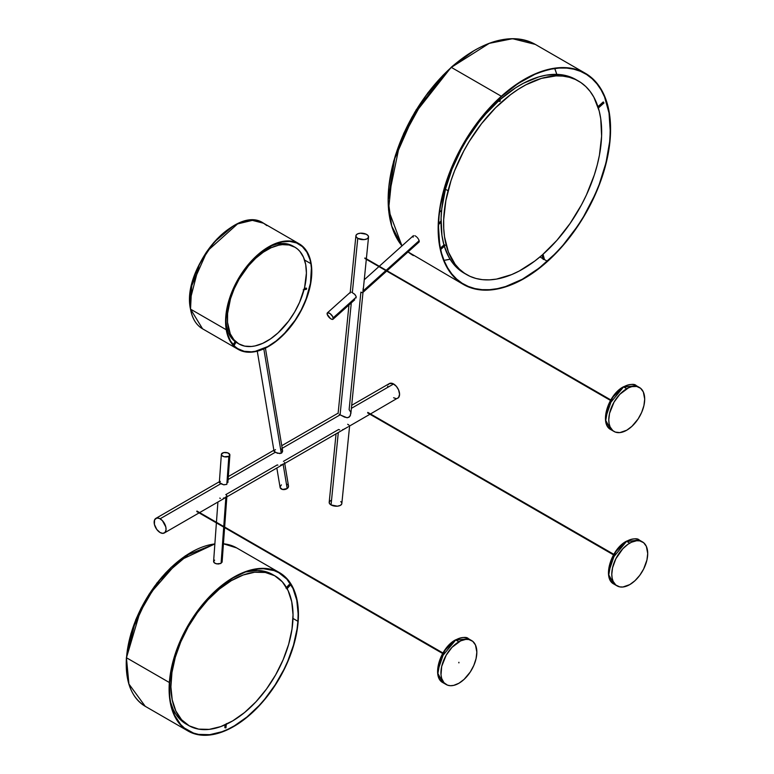 <?xml version="1.0" encoding="UTF-8"?>
<svg xmlns="http://www.w3.org/2000/svg" width="774" height="774" viewBox="0 0 774 774"><rect width="100%" height="100%" fill="white"/><g stroke="black" fill="none" stroke-linecap="round" stroke-linejoin="round"><path stroke-width="1.16" d="M626.156 541.568L639.285 540.059A25.397 14.667 120 0 0 626.592 541.316L629.746 543.135A25.397 14.667 -60 0 1 642.449 541.877A25.397 14.667 -60 0 1 646.348 562.234A25.397 14.667 -60 0 1 629.746 584.622A25.397 14.667 -60 0 1 617.052 585.879A25.397 14.667 -60 0 1 613.153 565.523A25.397 14.667 -60 0 1 629.746 543.135L626.592 541.316A25.397 14.667 120 0 0 609.989 563.695A25.397 14.667 120 0 0 613.888 584.051L608.761 574.859L611.47 559.602L626.592 541.316L615.572 551.785L608.625 572.17M458.885 662.776L458.885 662.283L458.885 662.776M458.798 662.805L458.885 662.283L458.953 662.825M455.286 640.214L468.425 638.705A25.397 14.667 120 0 0 455.722 639.963L458.885 641.791A25.397 14.667 -60 0 1 471.589 640.533A25.397 14.667 -60 0 1 475.478 660.89A25.397 14.667 -60 0 1 458.885 683.268A25.397 14.667 -60 0 1 446.182 684.526A25.397 14.667 -60 0 1 442.293 664.169A25.397 14.667 -60 0 1 458.885 641.791L455.722 639.963A25.397 14.667 120 0 0 439.129 662.351A25.397 14.667 120 0 0 443.018 682.707L437.891 673.506L440.599 658.248L455.722 639.963L444.702 650.431L437.765 670.826M227.875 482.579L227.304 480.644M221.364 454.396L219.332 482.483L223.463 484.737L226.821 484.379L228.852 456.341A4.267 2.235 -175.8 0 1 224.063 456.708A4.267 2.235 -175.8 0 1 221.364 454.396A4.267 2.235 -175.8 0 1 222.399 453.071A4.267 2.235 -175.8 0 1 227.179 452.693A4.267 2.235 -175.8 0 1 229.878 455.015A4.267 2.235 -175.8 0 1 228.852 456.341L226.821 484.379L223.88 484.824L220.793 483.74L160.112 518.783A8.437 4.867 60 0 1 165.617 526.214A8.437 4.867 60 0 1 164.32 532.967A8.437 4.867 60 0 1 160.112 532.551A8.437 4.867 60 0 1 154.597 525.12A8.437 4.867 60 0 1 155.893 518.357A8.437 4.867 60 0 1 160.112 518.783L220.793 483.74L219.342 482.55L220.338 481.399M222.08 562.282L221.2 560.628M225.873 497.44L223.763 526.436L225.873 497.44M213.595 561.518L214.04 562.64L216.517 563.878L221.083 563.385L223.715 527.104L221.083 563.385L218.171 564.043L215.066 563.395L213.605 561.75L214.621 560.124M226.666 496.415L225.273 497.372M277.914 465.164L277.286 464.903L225.805 494.625L226.83 495.563M186.689 724.367L178.988 718.233L175.853 714.15L173.221 709.448L170.483 701.979A86.369 49.865 120 0 0 186.186 724.087L188.788 725.586A86.369 49.865 -60 0 1 175.417 656.836A86.369 49.865 -60 0 1 231.271 580.694L229.878 579.881L231.271 580.694L219.371 589.072L207.954 599.831L197.457 612.544L188.295 626.727L180.806 641.84L175.292 657.29L171.944 672.5L170.909 686.867L172.225 699.851L175.824 710.948L181.59 719.733L189.291 725.877L198.637 729.127L209.261 729.369L220.754 726.592L232.684 720.904A86.369 49.865 -60 0 1 188.788 725.586M289.611 585.541L289.224 584.815L286.612 587.747L288.973 584.921M286.893 588.946L289.892 585.599L289.602 585.105L288.963 584.738L285.954 588.095M224.876 727.405L225.234 724.774L225.021 727.783L225.911 727.357M225.021 727.308L225.466 727.899L226.047 727.463M169.641 682.378A91.042 52.564 -60 0 1 211.757 594.693A91.042 52.564 -60 0 1 279.288 572.992A91.042 52.564 -60 0 1 297.903 621.29L292.998 618.455L297.903 621.29L298.145 613.859L296.771 600.169L292.969 588.463L286.902 579.184L278.795 572.712L274.064 570.593L263.499 568.735L257.752 569.006L245.639 571.918L233.071 577.907L220.522 586.74L208.487 598.07L202.807 604.542L192.387 618.784L187.753 626.418L179.858 642.333L174.034 658.626L171.963 666.714L169.641 682.378L169.777 696.871L170.773 703.498L174.566 715.205L180.642 724.474L184.454 728.082L193.481 733.065L198.589 734.4L209.783 734.661L221.906 731.749L228.156 729.127L234.474 725.76L247.022 716.927L259.058 705.598L264.737 699.125L275.147 684.884L283.981 669.375L287.686 661.325L293.51 645.042L297.042 629.01L297.903 621.29A91.042 52.564 -60 0 1 255.788 708.974A91.042 52.564 -60 0 1 188.256 730.675A91.042 52.564 -60 0 1 169.641 682.378M252.759 570.651A91.042 52.564 120 0 0 252.527 569.896L252.759 570.651M126.53 657.794A91.448 52.796 120 0 0 145.231 706.304L128.919 684.023L126.414 657.629L131.88 630.849L148.356 595.525L178.697 560.869L214.872 543.929A91.448 52.796 120 0 0 126.53 657.794L169.351 682.513L126.53 657.794M298.183 621.154A91.448 52.796 -60 0 1 255.884 709.226A91.448 52.796 -60 0 1 188.053 731.024A91.448 52.796 -60 0 1 169.351 682.513L171.693 666.782L173.763 658.655L179.616 642.294L187.55 626.301L192.204 618.629L202.672 604.33L208.38 597.828L220.464 586.45L233.061 577.578L239.408 574.202L245.697 571.56L257.868 568.629L269.11 568.9L274.248 570.235L283.303 575.237L287.144 578.865L293.24 588.172L297.052 599.937L298.048 606.593L298.183 621.154L295.852 636.886L293.781 645.003L287.928 661.373L279.994 677.366L275.331 685.029L264.872 699.338L259.164 705.84L247.08 717.217L234.474 726.089L228.137 729.466L215.675 733.965L203.91 735.3L198.434 734.768L188.546 731.314L180.4 724.803L177.082 720.478L172.099 709.893L169.496 697.074L169.351 682.513A91.448 52.796 -60 0 1 211.66 594.442A91.448 52.796 -60 0 1 279.491 572.634A91.448 52.796 -60 0 1 298.183 621.154M126.51 657.784L126.288 664.276M232.906 226.327L213.759 242.514L199.363 264.186L189.94 300.738M190.539 308.836L191.7 285.829L207.132 251.211L237.55 223.918L252.334 220.367L263.537 223.222L266.846 225.602M226.231 329.743A60.962 35.198 -60 0 1 248.783 263.934A60.962 35.198 -60 0 1 299.17 243.8A60.962 35.198 -60 0 1 311.138 263.441A60.962 35.198 -60 0 1 288.596 329.25A60.962 35.198 -60 0 1 238.208 349.393A60.962 35.198 -60 0 1 226.231 329.743L190.597 309.174L226.231 329.743L228.514 337.832L232.326 344.333L234.774 346.907L240.617 350.583L247.545 352.18L255.275 351.648L267.746 346.897L276.173 341.295L288.17 329.743L295.3 320.388L301.405 310.113L308.149 293.859L310.771 283.071L311.787 272.796L311.138 263.441L308.865 255.352L307.143 251.889L302.595 246.287L296.752 242.61L289.834 241.004L286.051 241.004L278.021 242.61L265.395 248.86L257.074 255.362L249.199 263.441L238.876 277.847L233.371 288.431L229.23 299.325L225.892 315.347L226.231 329.743M263.537 223.222A60.962 35.198 120 0 0 213.15 243.355A60.962 35.198 120 0 0 190.597 309.174A60.962 35.198 120 0 0 202.565 328.815L190.481 309.019C181.222 268.742 236.157 203.804 263.537 223.222L299.17 243.8M226.385 328.708A60.556 34.965 120 0 0 226.888 328.505L226.385 328.708M275.428 244.439A60.556 34.965 120 0 0 275.351 243.907L275.428 244.439M310.858 263.663A60.556 34.965 -60 0 1 288.46 329.037A60.556 34.965 -60 0 1 238.411 349.035A60.556 34.965 -60 0 1 226.521 329.531A60.556 34.965 -60 0 1 248.918 264.147A60.556 34.965 -60 0 1 298.967 244.149A60.556 34.965 -60 0 1 310.858 263.663L304.559 260.025L310.858 263.663L311.38 268.172L310.49 283.158L306.001 299.306L301.183 310.026L295.126 320.223L284.203 333.72L276.125 340.995L267.756 346.568L255.362 351.28L251.444 351.812L244.129 351.28L237.753 348.648L235.006 346.568L230.488 340.995L227.45 333.72L225.873 320.233L226.879 310.026L231.368 293.888L236.186 283.168L245.677 268.172L253.166 259.474L261.254 252.189L273.812 244.545L282.007 241.914L289.689 241.382L296.568 242.968L302.373 246.616L306.881 252.189L309.929 259.464L310.858 263.663M276.125 243.607L276.937 244.081L276.125 243.607M306.078 289.292L306.659 288.489L305.778 288.46M306.378 288.141L304.346 288.46L306.378 288.141L306.436 289.312M235.431 341.615L233.322 344.885L235.431 341.615M236.099 342.118L233.729 346.104M259.745 253.92L258.69 254.414L259.658 253.775M225.921 323.755A55.883 32.266 120 0 0 235.132 341.586L231.977 338.586L228.378 332.743L225.921 323.755M236.844 342.737L236.176 342.321A55.883 32.266 120 0 0 237.067 342.863L238.953 343.956A55.883 32.266 -60 0 1 231.233 296.471A55.883 32.266 -60 0 1 271.064 247.767L269.342 246.771L271.064 247.767A55.883 32.266 -60 0 1 294.836 247.158A55.883 32.266 -60 0 1 302.547 294.642A55.883 32.266 -60 0 1 262.715 343.346A55.883 32.266 -60 0 1 238.953 343.956M274.044 451.281L277.421 453.264L281.291 453.245L263.808 348.871L281.291 453.245L282.539 451.697L282.529 450.371L281.862 452.848L279.859 453.593L275.186 452.345L228.098 479.522L275.186 452.345L274.16 450.642M282.597 450.7L280.681 448.533M288.257 485.317L288.421 486.972L287.193 488.529L283.149 464.361L287.193 488.529A4.267 2.854 -9.5 0 0 288.508 485.995L284.58 462.523M284.571 462.736L284.145 463.374M356.166 297.206L333.236 317.785A4.267 1.712 48.1 0 1 333.072 319.217A4.267 1.712 48.1 0 1 329.966 318.191A4.267 1.712 48.1 0 1 327.199 314.302A4.267 1.712 48.1 0 1 327.363 312.87A4.267 1.712 48.1 0 1 330.469 313.905A4.267 1.712 48.1 0 1 333.236 317.785L356.166 297.206L355.972 298.019L356.137 296.471L356.166 297.206M361.932 292.63L360.897 292.117L349.122 409.649L350.796 412.252L350.361 415.541L348.997 417.254L346.907 417.718L340.076 414.874L351.299 302.857L340.076 414.874L282.191 448.291L340.076 414.874L339.244 414.371L344.575 417.109L347.478 417.737L349.79 416.499L350.864 413.355M363.229 288.209L362.861 292.369M419.16 240.666L386.197 270.252L419.16 240.666L419.237 241.633L418.628 239.427L419.16 240.666M385.723 270.677L363.141 290.947L385.723 270.677M419.111 241.972L418.076 242.223M539.923 256.958L542.951 258.7L539.923 256.958M443.986 260.354A121.518 70.163 120 0 0 450.071 259.203L443.986 260.354M547.324 261.225A121.518 70.163 -60 0 1 463.607 284.116A121.518 70.163 -60 0 1 501.397 96.518L485.685 112.598L478.351 121.634L465.077 141.274L459.272 151.685L449.578 173.192L445.785 184.077L440.512 205.594L439.081 216.023L438.461 226.085L439.709 244.768L441.557 253.195L444.208 260.906L447.633 267.833L451.793 273.899L456.65 279.056L462.165 283.245L468.27 286.428L474.926 288.576L482.047 289.66L489.584 289.689L497.45 288.644L505.586 286.544L522.305 279.259L539.101 268.114L555.335 253.553L563.037 245.145L577.269 226.521L583.654 216.468L594.645 195.387L599.153 184.551L605.974 162.83L609.651 141.729L610.27 131.657L609.022 112.985L604.523 96.837L601.098 89.91L596.938 83.844L592.081 78.696L586.566 74.507L580.452 71.324L573.805 69.176L566.674 68.083L559.147 68.064L551.272 69.109L543.145 71.208L534.834 74.343L518 83.602L501.397 96.518A121.518 70.163 -60 0 1 585.125 73.636A121.518 70.163 -60 0 1 547.324 261.225L544.18 259.416L547.324 261.225M543.987 259.542L544.17 258.768L543.996 259.542M543.164 259.416L542.071 255.13L543.164 259.416M451.319 67.377L501.32 96.247A121.924 70.395 -60 0 1 585.328 73.278A121.924 70.395 -60 0 1 547.402 261.506L530.751 274.47L522.295 279.598L505.519 286.902L497.363 289.012L489.468 290.057L481.912 290.027L474.762 288.934L468.086 286.786L461.952 283.594L456.428 279.385L451.552 274.219L447.372 268.133L443.947 261.186L441.286 253.446L438.384 235.886L438.79 216.149L440.232 205.691L445.524 184.096L453.845 162.308L464.884 141.149L478.197 121.45L485.559 112.375L493.29 103.948L509.582 89.329L526.436 78.155L534.873 73.994L551.369 68.741L559.263 67.696L566.82 67.715L573.969 68.809L580.645 70.966L586.769 74.159L592.304 78.358L597.18 83.524L601.35 89.62L604.784 96.566L607.445 104.306L609.302 112.762L610.347 121.857L609.941 141.603L608.499 152.062L603.207 173.647L599.405 184.57L589.682 206.145L583.848 216.594L570.525 236.302L563.172 245.368L547.402 261.506A121.924 70.395 -60 0 1 463.403 284.464A121.924 70.395 -60 0 1 501.32 96.247L451.319 67.377L489.245 43.354L512.543 38.7L535.318 44.408A121.924 70.395 120 0 0 451.319 67.377L451.319 67.377A121.924 70.395 120 0 0 401.987 245.89L391.712 226.056L388.142 199.973L399.994 142.571L425.371 96.353L451.319 67.377M500.275 100.959L499.22 101.442L498.572 99.12L499.22 101.442L500.101 101.317L500.081 100.668M444.499 244.729L440.396 248.406L444.499 244.729M444.74 245.59L444.847 245.039L445.06 245.61M603.459 102.052L598.021 106.928L603.459 102.052M474.21 50.533L451.126 67.348L411.903 117.222L395.108 156.3L388.142 199.615M448.059 190.762A111.766 64.532 -60 0 1 578.526 81.086A111.766 64.532 -60 0 1 597.228 165.007L594.306 174.992L586.431 194.942L581.555 204.713L570.138 223.405L556.903 240.346L542.351 254.888L534.757 261.07L519.286 270.997L511.556 274.635L496.511 279.095L489.323 279.869L482.463 279.666L475.981 278.476L469.953 276.318L464.439 273.212L459.475 269.188L455.122 264.292L448.407 252.043L444.547 236.95L443.734 228.514L443.686 219.584L445.863 200.621L450.981 180.777L454.599 170.764L463.742 151.046L469.189 141.526L481.573 123.627L495.534 107.809L510.54 94.689L518.251 89.3L526.01 84.763L541.345 78.416L555.974 75.891L562.833 76.104L569.316 77.294L575.343 79.441L580.858 82.547L585.821 86.572L590.165 91.477L593.871 97.205L599.182 110.943L600.75 118.819L601.611 136.176L599.434 155.148L597.228 165.007A111.766 64.532 -60 0 1 466.761 274.673A111.766 64.532 -60 0 1 448.059 190.762L445.456 189.253L448.059 190.762M578.526 81.086L575.924 79.587A111.766 64.532 120 0 0 499.936 99.73L515.648 87.801L523.408 83.263L538.743 76.916L546.183 75.165L560.231 74.594L566.703 75.784L575.991 79.625M498.882 100.668A111.766 64.532 120 0 0 445.456 189.253L451.987 169.264L461.14 149.546L466.587 140.026L478.971 122.128L485.791 113.913L498.882 100.668M441.016 221.045L438.548 223.26L441.016 221.045M623.147 387.155L636.276 385.655A25.397 14.667 120 0 0 623.573 386.913L626.737 388.732A25.397 14.667 -60 0 1 639.44 387.474A25.397 14.667 -60 0 1 643.329 407.83A25.397 14.667 -60 0 1 626.737 430.218A25.397 14.667 -60 0 1 614.034 431.476A25.397 14.667 -60 0 1 610.144 411.12A25.397 14.667 -60 0 1 626.737 388.732L623.573 386.913A25.397 14.667 120 0 0 606.98 409.291A25.397 14.667 120 0 0 610.87 429.647L605.742 420.446L608.451 405.189L623.573 386.913L612.553 397.381L605.616 417.767M610.502 400.448L364.835 258.448M348.968 304.946L338.112 413.374M357.762 238.363A6.347 3.193 -174.3 0 1 355.905 235.789A6.347 3.193 -174.3 0 1 359.939 233.255A6.347 3.193 -174.3 0 1 366.673 234.474A6.347 3.193 -174.3 0 1 368.54 237.047A6.347 3.193 -174.3 0 1 364.506 239.572A6.347 3.193 -174.3 0 1 357.762 238.363L352.334 292.582L357.762 238.363L364.08 239.621L367.128 238.808L368.521 237.192L368.056 235.615L366.218 234.232L360.355 233.216L357.733 233.825L356.156 235.044L356.021 236.592L357.762 238.363M351.764 292.282L354.918 294.488L356.137 296.471L354.618 294.197L351.764 292.282M350.438 292.185L350.206 293.056M336.061 433.817L329.192 502.355A6.347 3.193 5.7 0 0 331.059 504.929L338.306 432.521L331.059 504.929L329.463 503.477L329.308 501.91M196.848 511.566L196.925 511.043L442.902 653.053L196.925 511.043L196.78 511.556L442.689 653.43M396.927 398.494L397.826 398.155A8.437 4.867 -120 0 0 399.123 391.402A8.437 4.867 -120 0 0 393.608 383.972L351.377 408.353L393.608 383.972A8.437 4.867 -120 0 0 389.39 383.556L388.354 384.572M349.18 426.242L348.677 426.522M346.675 427.683L347.71 427.074L346.675 427.683M344.111 429.067L346.133 428.003M197.147 511.169L442.951 652.975M368.008 412.523L613.821 554.329M367.795 412.387L613.772 554.407L367.795 412.387M367.64 412.91L613.511 554.861M367.795 412.89L613.559 554.784M339.641 429.88L338.615 429.493L283.419 461.362M274.286 450.487L275.496 449.626M329.453 501.61L331.02 500.391M340.763 501.581L341.557 502.49M341.808 503.758L340.415 505.374L337.377 506.186L331.059 504.929A6.347 3.193 5.7 0 0 337.793 506.138A6.347 3.193 5.7 0 0 341.827 503.613L349.625 425.806M343.221 429.444L342.611 429.647M347.661 424.268L348.832 424.984M354.473 300.002L352.267 300.767M364.893 257.965L610.802 399.926M610.744 400.032L364.989 258.148M626.737 430.218L631.952 426.31L638.134 418.928L641.675 412.378L643.92 405.576L644.694 399.103L643.329 391.954L640.62 388.306L636.712 386.468L631.952 386.613L628.498 387.822L619.858 394.285L614.034 402.141L609.544 413.374L608.77 419.847L609.119 423.688L610.144 426.996L612.853 430.654L615.34 432.086L619.858 432.608L626.737 430.218M621.425 388.248L614.875 394.324L609.593 402.383M608.567 404.57L606.371 411.207L605.616 417.525M465.474 273.899L456.873 267.688L452.519 262.783L448.823 257.055L444.334 246.267A111.766 64.532 120 0 0 464.158 273.174A111.766 64.532 120 0 0 465.474 273.899M443.937 244.913L441.944 235.451L441.083 218.084L441.79 208.757L445.456 189.253A111.766 64.532 120 0 0 443.937 244.913M440.338 248.144L444.15 244.816M554.735 68.518L556.787 74.372A121.518 70.163 120 0 0 554.735 68.518M443.105 75.165L428.061 92.599L414.787 112.24L403.786 133.322L395.495 155.042M392.466 165.878L388.78 186.989M467.699 54.567L451.107 67.483M463.403 284.464L408.053 251.918A121.924 70.395 120 0 0 413.393 255.594L408.053 251.918M418.212 238.76L417.728 238.092L418.212 238.76M417.176 237.463L417.728 238.092L417.176 237.463M415.986 236.389L416.596 236.883L415.986 236.389M414.806 235.702L415.386 235.993L414.806 235.702M413.461 235.625L413.123 237.183M350.641 292.011L327.363 312.87M327.199 314.302L327.518 312.764L330.014 313.547L332.694 316.547L333.178 319.101L332.114 319.381L330.421 318.54L327.199 314.302M276.84 468.009L280.091 487.407A4.267 2.854 -9.5 0 0 282.839 489.536A4.267 2.854 -9.5 0 0 287.193 488.529L282.558 489.478L280.12 487.552M280.062 486.991L281.397 484.863M286.767 484.137L287.889 484.853M281.339 464.884L280.556 465.126M283.1 464.081L281.726 464.739M294.836 247.158L292.949 246.074A55.883 32.266 120 0 0 270.823 245.977L276.773 244.12L283.903 243.481L287.212 243.907L293.162 246.2M262.715 343.346L270.455 338.935L278.069 332.868L288.586 321.162L294.613 312.067L299.577 302.334L304.617 287.357L306.407 273.096L305.701 264.592L303.514 257.278L299.915 251.434L297.632 249.141L295.049 247.283L289.099 244.99L282.297 244.642L278.65 245.203L271.064 247.767L263.324 252.179L255.71 258.245L248.531 265.753L239.166 279.046L234.203 288.779L230.497 298.774L227.595 313.422L227.537 322.4L230.265 333.836L233.864 339.68L238.731 343.83L244.681 346.123L251.482 346.471L255.13 345.91L262.715 343.346M189.949 299.49L192.068 283.971L197.689 267.746L206.329 252.218L217.242 238.731M221.229 234.89L229.501 228.436M172.96 708.868L172.186 709.052A91.042 52.564 120 0 0 172.96 708.868M183.651 557.096L171.306 567.226L165.384 573.176L154.316 586.576M149.285 593.89L140.462 609.399M136.746 617.449L130.922 633.742L127.391 649.763M223.434 543.793L236.67 547.915A91.448 52.796 120 0 0 223.434 543.793L236.67 547.915L279.491 572.634M190.81 552.53L161.95 576.988L141.303 607.725L126.53 657.494M225.911 727.831L226.385 723.642M272.051 574.211L262.705 570.96L257.529 570.457L245.552 571.957A86.369 49.865 120 0 1 272.554 574.501L275.157 576.001A86.369 49.865 -60 0 1 288.528 644.752A86.369 49.865 -60 0 1 232.684 720.904L244.584 712.515L256.001 701.757L266.488 689.044L275.65 674.86L283.139 659.748L288.663 644.297L292.001 629.098L293.036 614.72L291.73 601.737L288.122 590.639L282.355 581.855L274.654 575.721L265.318 572.47L254.694 572.218L243.2 575.005L231.271 580.694A86.369 49.865 -60 0 1 275.157 576.001M220.455 498.369L219.748 498.117M224.15 497.876L223.338 498.156M228.852 456.341L224.296 456.766L221.819 455.518L221.393 454.212L223.705 452.597L227.72 452.858L229.868 454.754L228.852 456.341M393.608 397.739L395.891 398.533M370.572 413.897L398.571 397.546L399.568 394.295L398.571 389.893L396.423 386.4L393.028 383.662L389.39 383.556L351.677 405.324M387.764 386.139L387.677 386.758M160.112 532.551L156.793 529.474L154.403 524.366L154.597 519.847L156.793 518.029L159.521 518.474L162.385 520.621L165.81 526.959L166.042 529.764L165.065 532.357L162.917 533.363L160.112 532.551M458.885 683.268L464.1 679.369L470.282 671.987L473.814 665.427L476.068 658.626L476.842 652.163L475.478 645.013L472.769 641.356L468.86 639.527L465.755 639.401L460.646 640.872L452.006 647.335L446.182 655.201L441.693 666.433L441.006 674.88L441.693 678.469L443.947 682.678L447.488 685.145L450.42 685.706L453.67 685.387L458.885 683.268M453.574 641.298L447.024 647.374L441.741 655.433M440.716 657.629L438.519 664.266L437.765 670.574M629.746 584.622L634.961 580.713L639.73 575.363L643.639 569.025L646.938 559.979L647.712 553.507L646.348 546.367L643.639 542.709L639.73 540.871L636.625 540.745L631.507 542.226L627.985 544.257L622.876 548.689L615.862 558.741L612.563 567.787L611.789 574.25L612.137 578.101L613.153 581.4L615.862 585.057L619.771 586.886L622.876 587.011L629.746 584.622M624.444 542.651L617.894 548.727L612.602 556.787M611.586 558.973L609.38 565.62L608.625 571.928M617.052 585.879L613.888 584.051C602.143 578.41 611.005 549.23 626.282 541.287C633.171 538.404 637.505 537.998 639.285 540.059L642.449 541.877M446.182 684.526L443.018 682.707C431.273 677.057 440.135 647.886 455.422 639.934C462.301 637.05 466.635 636.644 468.425 638.705L471.589 640.533M227.885 482.425L229.878 455.015M222.109 562.098L224.605 527.626M224.654 526.949L226.84 496.879M214.872 543.88L185.286 555.838L156.938 582.977L135.818 619.49L126.414 657.629C125.049 681.372 131.319 697.597 145.231 706.304L188.053 731.024M303.224 289.834L306.33 289.35M259.754 253.959L259.677 253.456M265.414 348.116L282.587 450.623M354.715 299.799L333.072 319.217M362.996 292.359L386.594 271.181M387.068 270.755L419.005 242.088M401.977 245.9L388.519 209.977L393.608 161.147L416.102 109.927L451.126 67.348C483.073 39.958 511.14 32.315 535.318 44.408L585.328 73.278M543.038 254.278L544.345 258.98M499.52 98.23L500.265 100.881M445.04 245.629L440.648 249.567M598.36 108.012L604.001 102.952M438.5 224.586L441.016 222.332M614.034 431.476L610.87 429.647C599.124 424.007 607.987 394.827 623.273 386.884C630.152 384.001 634.486 383.585 636.276 385.655L639.44 387.474M350.235 292.349L355.905 235.789M196.78 511.556L442.651 653.508M164.32 532.967L199.092 512.891M199.702 512.543L346.017 428.07M369.962 414.245L349.122 426.281M338.132 413.142L281.755 445.689M273.87 450.245L228.32 476.552M219.381 481.709L155.893 518.357M350.845 413.703L366.296 259.464M366.363 258.797L368.54 237.057M439.516 212.211L441.625 210.315M466.761 274.673L464.158 273.174M597.944 106.677L603.149 102.004M498.475 99.207L499.036 101.23M541.974 255.207L543.125 259.329M413.306 235.731L379.289 266.266M378.815 266.691L364.264 279.753M257.278 351.183L274.025 451.174M235.19 341.498L232.655 345.417M304.376 288.363L306.127 288.092M238.208 349.393L202.565 328.815C196.141 324.983 192.116 318.385 190.481 309.019M225.021 724.87L224.837 727.521M213.595 561.479L216.391 522.885M216.449 522.208L217.91 502.036"/></g></svg>
